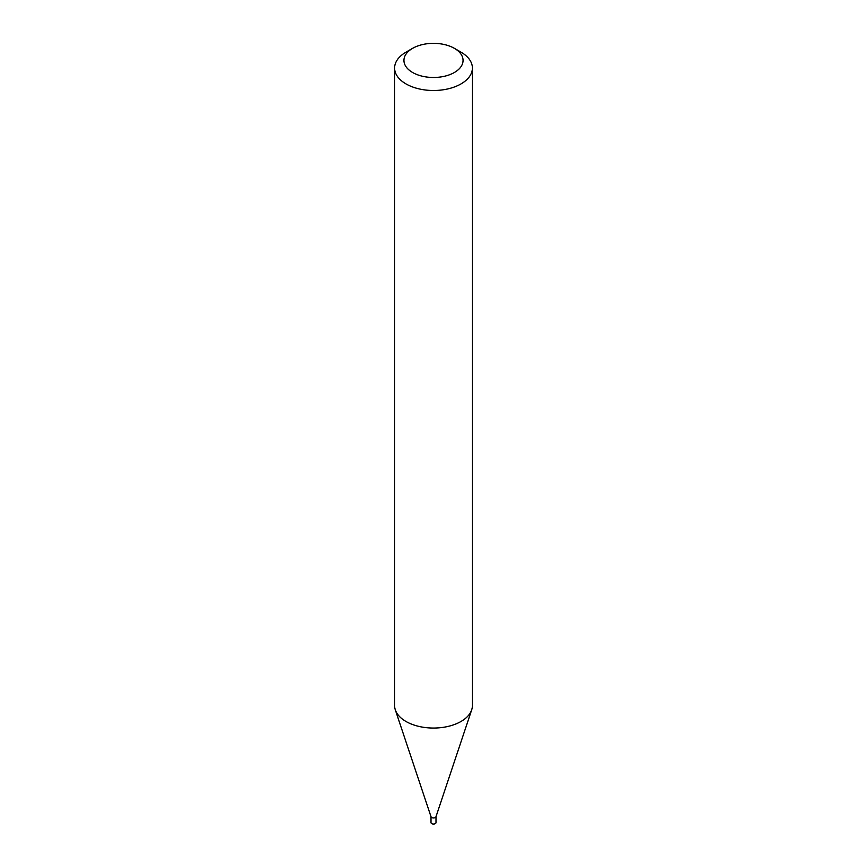 <?xml version="1.0" encoding="UTF-8"?>
<svg xmlns="http://www.w3.org/2000/svg" width="867" height="867" viewBox="0 0 867 867"><rect width="100%" height="100%" fill="white"/><g stroke="black" fill="none" stroke-linecap="round" stroke-linejoin="round"><path stroke-width="1.3" d="M431.007 816.671L431.007 822.631A2.493 1.441 0 0 0 431.744 823.65A2.493 1.441 0 0 0 434.454 823.964A2.493 1.441 0 0 0 435.993 822.631L435.993 816.671M435.949 816.812A2.493 1.441 0 0 1 434.226 817.906A2.493 1.441 0 0 1 431.744 817.548A2.493 1.441 0 0 1 431.051 816.812A2.493 1.441 0 0 1 431.007 816.541A2.493 1.441 0 0 0 431.744 817.548A2.493 1.441 0 0 0 434.454 817.863A2.493 1.441 0 0 0 435.993 816.541A2.493 1.441 0 0 1 435.949 816.812L471.691 709.845A38.896 22.455 0 0 0 472.396 705.597L472.396 68.038A38.896 22.455 0 0 0 461.006 52.161L454.406 48.346A29.565 17.069 0 0 0 412.594 48.346A29.565 17.069 0 0 0 412.594 72.481A29.565 17.069 0 0 0 454.406 72.481A29.565 17.069 0 0 0 454.406 48.346L461.006 52.161M412.594 48.346L405.994 52.161A38.896 22.455 0 0 0 394.604 68.038A38.896 22.455 0 0 0 405.994 83.915A38.896 22.455 0 0 0 448.38 88.792A38.896 22.455 0 0 0 472.396 68.038M394.604 68.038L394.604 705.597A38.896 22.455 0 0 0 395.309 709.845A38.896 22.455 0 0 0 405.994 721.474A38.896 22.455 0 0 0 444.901 727.066A38.896 22.455 0 0 0 471.691 709.845M431.051 816.812L395.309 709.845"/></g></svg>
